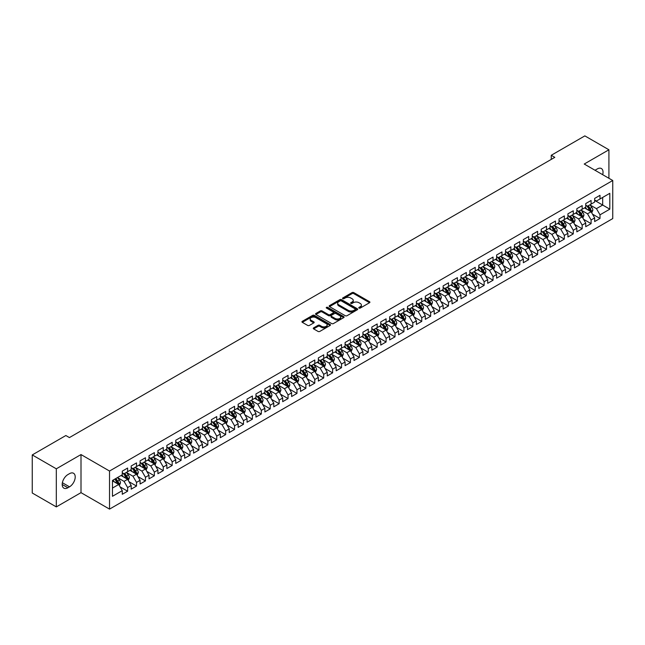 <?xml version="1.0" encoding="UTF-8"?>
<svg xmlns="http://www.w3.org/2000/svg" width="645" height="645" viewBox="0 0 645 645"><rect width="100%" height="100%" fill="white"/><g stroke="black" fill="none" stroke-linecap="round" stroke-linejoin="round"><path stroke-width="0.97" d="M359.023 308.084A0.863 0.5 0 0 0 360.249 308.084L369.545 302.715A1.234 0.718 0 0 0 369.908 302.207A1.234 0.718 0 0 0 369.545 301.707L353.799 292.612A1.234 0.718 0 0 0 352.049 292.612L342.753 297.982A0.863 0.5 0 0 0 343.978 298.683L345.18 297.99A3.959 2.29 0 0 1 350.775 297.99L352.089 298.748A3.959 2.29 0 0 1 353.25 300.368A3.959 2.29 0 0 1 352.089 301.981L350.888 302.674A0.863 0.5 0 0 0 352.114 303.384L353.315 302.69A3.959 2.29 0 0 1 358.91 302.69L360.224 303.448A3.959 2.29 0 0 1 361.385 305.061A3.959 2.29 0 0 1 360.224 306.681L359.023 307.375A0.863 0.5 0 0 0 359.023 308.084L359.023 307.375M313.639 327.87A1.234 0.718 0 0 0 313.276 328.369A1.234 0.718 0 0 0 313.639 328.877L318.058 331.425A1.234 0.718 0 0 0 319.807 331.425L330.127 325.467A1.234 0.718 0 0 0 330.49 324.967A1.234 0.718 0 0 0 330.127 324.459L314.381 315.365A1.234 0.718 0 0 0 312.632 315.365L302.311 321.323A1.234 0.718 0 0 0 301.949 321.831A1.234 0.718 0 0 0 302.311 322.339L307.649 325.419A1.234 0.718 0 0 0 309.398 325.419L313.817 322.871A1.234 0.718 0 0 0 314.18 322.363A1.234 0.718 0 0 0 313.817 321.855L311.172 320.331A3.306 1.911 0 0 1 310.197 318.977A3.306 1.911 0 0 1 312.244 317.211A3.306 1.911 0 0 1 315.848 317.63L326.217 323.613A3.306 1.911 0 0 1 327.184 324.967A3.306 1.911 0 0 1 325.144 326.733A3.306 1.911 0 0 1 321.533 326.314L319.807 325.314A1.234 0.718 0 0 0 318.058 325.314L313.639 327.87L313.639 328.877M56.317 468.818L56.317 506.906L81.004 492.651L81.004 454.564L56.317 468.818L32.25 454.927L65.855 435.528L69.418 437.584L554.813 157.348L551.249 155.284L551.249 159.404M81.004 454.564L109.529 471.035L612.75 180.503L612.75 218.582L109.529 509.115L109.529 471.035M608.92 178.286L608.92 149.777L584.225 164.032L612.75 180.503M608.92 149.777L584.854 135.885L551.249 155.284M345.269 315.719A1.234 0.718 0 0 0 347.018 315.719L357.338 309.761A1.234 0.718 0 0 0 357.701 309.253A1.234 0.718 0 0 0 357.338 308.753L341.592 299.659A1.234 0.718 0 0 0 339.842 299.659L329.522 305.617A1.234 0.718 0 0 0 329.16 306.125A1.234 0.718 0 0 0 329.522 306.625L345.269 315.719M326.846 308.27A0.863 0.5 0 0 1 327.725 308.391L327.725 307.359L343.737 316.606A1.234 0.718 0 0 1 344.099 317.106A1.234 0.718 0 0 1 343.737 317.614L333.409 323.572A1.234 0.718 0 0 1 331.659 323.572L315.913 314.486L320.331 311.954L320.331 310.922L315.913 313.47A1.234 0.718 0 0 0 315.55 313.978A1.234 0.718 0 0 0 315.913 314.486L315.913 313.47M320.331 311.954A1.234 0.718 0 0 1 322.081 311.954L322.081 310.922A1.234 0.718 0 0 0 320.331 310.922M322.081 310.922L328.466 314.607A1.234 0.718 0 0 0 330.216 314.607L333.151 312.914A1.234 0.718 0 0 0 333.513 312.414A1.234 0.718 0 0 0 333.151 311.906L326.499 308.068A0.863 0.5 0 0 1 327.725 307.359M594.658 200.418L602.68 205.046L602.68 197.426L609.807 193.315L600.003 198.974L600.003 195.322L594.658 198.41L594.658 202.062L591.094 204.118L591.094 200.466L585.741 203.554L585.741 207.206L582.177 209.262L582.177 205.61L576.832 208.698L576.832 212.35L573.268 214.414L573.268 210.762L567.914 213.842L567.914 217.502L564.351 219.558L564.351 215.906L559.005 218.994L559.005 222.646L555.442 224.702L555.442 221.05L550.088 224.138L550.088 227.79L546.525 229.846L546.525 226.193L541.179 229.281L541.179 232.934L537.616 234.998L537.616 231.337L532.27 234.425L532.27 238.086L528.698 240.142L528.698 236.489L523.353 239.577L523.353 243.23L519.789 245.285L519.789 241.633L514.444 244.721L514.444 248.373L510.872 250.429L510.872 246.777L505.527 249.865L505.527 253.517L501.963 255.581L501.963 251.921L496.618 255.009L496.618 258.669L493.046 260.725L493.046 257.073L487.701 260.161L487.701 263.813L484.137 265.869L484.137 262.217L478.792 265.305L478.792 268.957L475.22 271.013L475.22 267.361L469.874 270.449L469.874 274.101L466.311 276.165L466.311 272.504L460.965 275.592L460.965 279.253L457.394 281.309L457.394 277.656L452.048 280.744L452.048 284.397L448.485 286.453L448.485 282.8L443.139 285.888L443.139 289.541L439.568 291.596L439.568 287.944L434.222 291.032L434.222 294.684L430.658 296.748L430.658 293.088L425.313 296.176L425.313 299.836L421.749 301.892L421.749 298.24L416.396 301.328L416.396 304.98L412.832 307.036L412.832 303.384L407.487 306.472L407.487 310.124L403.923 312.18L403.923 308.528L398.57 311.616L398.57 315.268L395.006 317.332L395.006 313.672L389.661 316.76L389.661 320.412L386.097 322.476L386.097 318.824L380.744 321.911L380.744 325.564L377.18 327.62L377.18 323.967L371.834 327.055L371.834 330.708L368.271 332.764L368.271 329.111L362.917 332.199L362.917 335.851L359.354 337.916L359.354 334.255L354.008 337.343L354.008 340.995L350.445 343.059L350.445 339.407L345.091 342.495L345.091 346.147L341.528 348.203L341.528 344.551L336.182 347.639L336.182 351.291L332.618 353.347L332.618 349.695L327.265 352.783L327.265 356.435L323.701 358.499L323.701 354.839L318.356 357.927L318.356 361.579L314.792 363.643L314.792 359.991L309.439 363.079L309.439 366.731L305.875 368.787L305.875 365.135L300.53 368.222L300.53 371.875L296.966 373.931L296.966 370.278L291.621 373.366L291.621 377.019L288.049 379.075L288.049 375.422L282.704 378.51L282.704 382.163L279.14 384.226L279.14 380.574L273.794 383.662L273.794 387.314L270.223 389.37L270.223 385.718L264.877 388.806L264.877 392.458L261.314 394.514L261.314 390.862L255.968 393.95L255.968 397.602L252.397 399.658L252.397 396.006L247.051 399.094L247.051 402.746L243.488 404.81L243.488 401.158L238.142 404.238L238.142 407.898L234.57 409.954L234.57 406.302L229.225 409.39L229.225 413.042L225.661 415.098L225.661 411.445L220.316 414.533L220.316 418.186L216.744 420.242L216.744 416.589L211.399 419.677L211.399 423.33L207.835 425.394L207.835 421.741L202.49 424.821L202.49 428.482L198.926 430.538L198.926 426.885L193.573 429.973L193.573 433.625L190.009 435.681L190.009 432.029L184.663 435.117L184.663 438.769L181.1 440.825L181.1 437.173L175.746 440.261L175.746 443.913L172.183 445.977L172.183 442.317L166.837 445.405L166.837 449.065L163.274 451.121L163.274 447.469L157.92 450.557L157.92 454.209L154.357 456.265L154.357 452.613L149.011 455.701L149.011 459.353L145.448 461.409L145.448 457.757L140.094 460.844L140.094 464.497L136.53 466.561L136.53 462.9L131.185 465.988L131.185 469.649L127.621 471.705L127.621 468.052L122.268 471.14L122.268 474.793L112.464 480.452L112.464 496.303L122.268 490.643L118.704 484.468L112.464 480.864M609.807 193.315L609.807 209.165L600.003 214.825L596.44 208.649L589.973 204.917M592.473 214.132L600.003 218.478L600.003 214.825M600.003 218.478L594.658 221.566L594.658 217.913L591.094 219.969L587.522 213.793L581.064 210.06M583.564 219.276L591.094 223.622L591.094 219.969M591.094 223.622L585.741 226.709L585.741 223.057L582.177 225.113L578.613 218.937L572.155 215.212M574.647 224.42L582.177 228.765L582.177 225.113M582.177 228.765L576.832 231.853L576.832 228.201L573.268 230.257L569.704 224.089L563.238 220.356M565.738 229.564L573.268 233.917L573.268 230.257M573.268 233.917L567.914 237.005L567.914 233.345L564.351 235.409L560.787 229.233L554.329 225.5M556.82 234.716L564.351 239.061L564.351 235.409M564.351 239.061L559.005 242.149L559.005 238.497L555.442 240.553L551.878 234.377L545.412 230.644M547.911 239.859L555.442 244.205L555.442 240.553M555.442 244.205L550.088 247.293L550.088 243.641L546.525 245.697L542.961 239.521L536.503 235.796M538.994 245.003L546.525 249.349L546.525 245.697M546.525 249.349L541.179 252.437L541.179 248.785L537.616 250.841L534.052 244.673L527.586 240.94M530.085 250.147L537.616 254.501L537.616 250.841M537.616 254.501L532.27 257.589L532.27 253.928L528.698 255.992L525.135 249.817L518.677 246.084M521.168 255.299L528.698 259.645L528.698 255.992M528.698 259.645L523.353 262.733L523.353 259.08L519.789 261.136L516.226 254.96L509.76 251.228M512.259 260.443L519.789 264.789L519.789 261.136M519.789 264.789L514.444 267.877L514.444 264.224L510.872 266.28L507.309 260.104L500.851 256.379M503.342 265.587L510.872 269.933L510.872 266.28M510.872 269.933L505.527 273.02L505.527 269.368L501.963 271.424L498.4 265.256L491.933 261.523M494.433 270.731L501.963 275.084L501.963 271.424M501.963 275.084L496.618 278.172L496.618 274.512L493.046 276.576L489.482 270.4L483.024 266.667M485.516 275.883L493.046 280.228L493.046 276.576M493.046 280.228L487.701 283.316L487.701 279.664L484.137 281.72L480.573 275.544L474.107 271.811M476.607 281.026L484.137 285.372L484.137 281.72M484.137 285.372L478.792 288.46L478.792 284.808L475.22 286.864L471.656 280.688L465.198 276.963M467.69 286.17L475.22 290.516L475.22 286.864M475.22 290.516L469.874 293.604L469.874 289.952L466.311 292.008L462.747 285.84L456.281 282.107M458.78 291.314L466.311 295.668L466.311 292.008M466.311 295.668L460.965 298.756L460.965 295.096L457.394 297.16L453.83 290.984L447.372 287.251M449.863 296.466L457.394 300.812L457.394 297.16M457.394 300.812L452.048 303.9L452.048 300.248L448.485 302.303L444.921 296.128L438.455 292.395M440.954 301.61L448.485 305.956L448.485 302.303M448.485 305.956L443.139 309.044L443.139 305.391L439.568 307.447L436.004 301.271L429.546 297.547M432.037 306.754L439.568 311.1L439.568 307.447M439.568 311.1L434.222 314.188L434.222 310.535L430.658 312.591L427.095 306.415L420.629 302.69M423.128 311.898L430.658 316.252L430.658 312.591M430.658 316.252L425.313 319.339L425.313 315.679L421.749 317.743L418.178 311.567L411.72 307.834M414.211 317.042L421.749 321.395L421.749 317.743M421.749 321.395L416.396 324.483L416.396 320.831L412.832 322.887L409.269 316.711L402.803 312.978M405.302 322.194L412.832 326.539L412.832 322.887M412.832 326.539L407.487 329.627L407.487 325.975L403.923 328.031L400.351 321.855L393.893 318.122M396.385 327.338L403.923 331.683L403.923 328.031M403.923 331.683L398.57 334.771L398.57 331.119L395.006 333.175L391.442 326.999L384.976 323.274M387.476 332.481L395.006 336.835L395.006 333.175M395.006 336.835L389.661 339.915L389.661 336.263L386.097 338.327L382.525 332.151L376.067 328.418M378.559 337.625L386.097 341.979L386.097 338.327M386.097 341.979L380.744 345.067L380.744 341.415L377.18 343.471L373.616 337.295L367.15 333.562M369.65 342.777L377.18 347.123L377.18 343.471M377.18 347.123L371.834 350.211L371.834 346.558L368.271 348.614L364.699 342.439L358.241 338.706M360.74 347.921L368.271 352.267L368.271 348.614M368.271 352.267L362.917 355.355L362.917 351.702L359.354 353.758L355.79 347.582L349.324 343.858M351.823 353.065L359.354 357.419L359.354 353.758M359.354 357.419L354.008 360.499L354.008 356.846L350.445 358.91L346.873 352.734L340.415 349.001M342.914 358.209L350.445 362.563L350.445 358.91M350.445 362.563L345.091 365.651L345.091 361.998L341.528 364.054L337.964 357.878L331.506 354.145M333.997 363.361L341.528 367.706L341.528 364.054M341.528 367.706L336.182 370.794L336.182 367.142L332.618 369.198L329.055 363.022L322.589 359.289M325.088 368.505L332.618 372.85L332.618 369.198M332.618 372.85L327.265 375.938L327.265 372.286L323.701 374.342L320.138 368.166L313.68 364.441M316.171 373.649L323.701 377.994L323.701 374.342M323.701 377.994L318.356 381.082L318.356 377.43L314.792 379.494L311.229 373.318L304.762 369.585M307.262 378.792L314.792 383.146L314.792 379.494M314.792 383.146L309.439 386.234L309.439 382.582L305.875 384.638L302.311 378.462L295.853 374.729M298.345 383.944L305.875 388.29L305.875 384.638M305.875 388.29L300.53 391.378L300.53 387.726L296.966 389.782L293.402 383.606L286.936 379.873M289.436 389.088L296.966 393.434L296.966 389.782M296.966 393.434L291.621 396.522L291.621 392.87L288.049 394.925L284.485 388.75L278.027 385.025M280.519 394.232L288.049 398.578L288.049 394.925M288.049 398.578L282.704 401.666L282.704 398.013L279.14 400.077L275.576 393.901L269.11 390.169M271.61 399.376L279.14 403.73L279.14 400.077M279.14 403.73L273.794 406.818L273.794 403.157L270.223 405.221L266.659 399.045L260.201 395.312M262.692 404.528L270.223 408.874L270.223 405.221M270.223 408.874L264.877 411.962L264.877 408.309L261.314 410.365L257.75 404.189L251.284 400.456M253.783 409.672L261.314 414.017L261.314 410.365M261.314 414.017L255.968 417.105L255.968 413.453L252.397 415.509L248.833 409.333L242.375 405.608M244.866 414.816L252.397 419.161L252.397 415.509M252.397 419.161L247.051 422.249L247.051 418.597L243.488 420.661L239.924 414.485L233.458 410.752M235.957 419.959L243.488 424.313L243.488 420.661M243.488 424.313L238.142 427.401L238.142 423.741L234.57 425.805L231.007 419.629L224.549 415.896M227.04 425.111L234.57 429.457L234.57 425.805M234.57 429.457L229.225 432.545L229.225 428.893L225.661 430.949L222.098 424.773L215.632 421.04M218.131 430.255L225.661 434.601L225.661 430.949M225.661 434.601L220.316 437.689L220.316 434.037L216.744 436.093L213.181 429.917L206.722 426.192M209.214 435.399L216.744 439.745L216.744 436.093M216.744 439.745L211.399 442.833L211.399 439.181L207.835 441.236L204.272 435.069L197.805 431.336M200.305 440.543L207.835 444.897L207.835 441.236M207.835 444.897L202.49 447.985L202.49 444.324L198.926 446.388L195.354 440.213L188.896 436.48M191.388 445.695L198.926 450.041L198.926 446.388M198.926 450.041L193.573 453.129L193.573 449.476L190.009 451.532L186.445 445.356L179.979 441.623M182.479 450.839L190.009 455.185L190.009 451.532M190.009 455.185L184.663 458.272L184.663 454.62L181.1 456.676L177.528 450.5L171.07 446.775M173.561 455.983L181.1 460.328L181.1 456.676M181.1 460.328L175.746 463.416L175.746 459.764L172.183 461.82L168.619 455.652L162.153 451.919M164.652 461.127L172.183 465.48L172.183 461.82M172.183 465.48L166.837 468.568L166.837 464.908L163.274 466.972L159.702 460.796L153.244 457.063M155.735 466.279L163.274 470.624L163.274 466.972M163.274 470.624L157.92 473.712L157.92 470.06L154.357 472.116L150.793 465.94L144.327 462.207M146.826 471.422L154.357 475.768L154.357 472.116M154.357 475.768L149.011 478.856L149.011 475.204L145.448 477.26L141.876 471.084L135.418 467.359M137.909 476.566L145.448 480.912L145.448 477.26M145.448 480.912L140.094 484L140.094 480.348L136.53 482.404L132.967 476.236L126.501 472.503M129 481.71L136.53 486.064L136.53 482.404M136.53 486.064L131.185 489.152L131.185 485.491L127.621 487.556L124.05 481.38L117.592 477.647M120.091 486.862L127.621 491.208L127.621 487.556M127.621 491.208L122.268 494.296L122.268 490.643M122.268 472.737L124.05 473.761L127.621 471.705M112.464 488.072L118.704 484.468M131.185 467.585L132.967 468.617L136.53 466.561M124.05 481.38L127.621 479.316L121.026 475.51M131.185 485.491L127.621 479.316M140.094 462.441L141.876 463.473L145.448 461.409M132.967 476.236L136.53 474.172L129.935 470.366M140.094 480.348L136.53 474.172M149.011 457.297L150.793 458.321L154.357 456.265M141.876 471.084L145.448 469.028L138.852 465.222M149.011 475.204L145.448 469.028M157.92 452.153L159.702 453.177L163.274 451.121M150.793 465.94L154.357 463.884L147.761 460.07M157.92 470.06L154.357 463.884M166.837 447.001L168.619 448.033L172.183 445.977M159.702 460.796L163.274 458.74L156.679 454.927M166.837 464.908L163.274 458.74M175.746 441.857L177.528 442.889L181.1 440.825M168.619 455.652L172.183 453.588L165.588 449.783M175.746 459.764L172.183 453.588M184.663 436.713L186.445 437.737L190.009 435.681M177.528 450.5L181.1 448.444L174.497 444.639M184.663 454.62L181.1 448.444M193.573 431.57L195.354 432.593L198.926 430.538M186.445 445.356L190.009 443.3L183.414 439.487M193.573 449.476L190.009 443.3M202.49 426.418L204.272 427.45L207.835 425.394M195.354 440.213L198.926 438.157L192.323 434.343M202.49 444.324L198.926 438.157M211.399 421.274L213.181 422.306L216.744 420.242M204.272 435.069L207.835 433.005L201.24 429.199M211.399 439.181L207.835 433.005M220.316 416.13L222.098 417.154L225.661 415.098M213.181 429.917L216.744 427.861L210.149 424.055M220.316 434.037L216.744 427.861M229.225 410.986L231.007 412.01L234.57 409.954M222.098 424.773L225.661 422.717L219.066 418.903M229.225 428.893L225.661 422.717M238.142 405.834L239.924 406.866L243.488 404.81M231.007 419.629L234.57 417.573L227.975 413.759M238.142 423.741L234.57 417.573M247.051 400.69L248.833 401.722L252.397 399.658M239.924 414.485L243.488 412.421L236.892 408.616M247.051 418.597L243.488 412.421M255.968 395.546L257.75 396.578L261.314 394.514M248.833 409.333L252.397 407.277L245.801 403.472M255.968 413.453L252.397 407.277M264.877 390.402L266.659 391.426L270.223 389.37M257.75 404.189L261.314 402.133L254.719 398.328M264.877 408.309L261.314 402.133M273.794 385.25L275.576 386.282L279.14 384.226M266.659 399.045L270.223 396.989L263.628 393.176M273.794 403.157L270.223 396.989M282.704 380.107L284.485 381.139L288.049 379.075M275.576 393.901L279.14 391.838L272.545 388.032M282.704 398.013L279.14 391.838M291.621 374.963L293.402 375.995L296.966 373.931M284.485 388.75L288.049 386.694L281.454 382.888M291.621 392.87L288.049 386.694M300.53 369.819L302.311 370.843L305.875 368.787M293.402 383.606L296.966 381.55L290.371 377.744M300.53 387.726L296.966 381.55M309.439 364.667L311.229 365.699L314.792 363.643M302.311 378.462L305.875 376.406L299.28 372.592M309.439 382.582L305.875 376.406M318.356 359.523L320.138 360.555L323.701 358.499M311.229 373.318L314.792 371.254L308.197 367.448M318.356 377.43L314.792 371.254M327.265 354.379L329.055 355.411L332.618 353.347M320.138 368.166L323.701 366.11L317.106 362.305M327.265 372.286L323.701 366.11M336.182 349.235L337.964 350.259L341.528 348.203M329.055 363.022L332.618 360.966L326.023 357.161M336.182 367.142L332.618 360.966M345.091 344.083L346.873 345.115L350.445 343.059M337.964 357.878L341.528 355.822L334.932 352.009M345.091 361.998L341.528 355.822M354.008 338.939L355.79 339.971L359.354 337.916M346.873 352.734L350.445 350.67L343.85 346.865M354.008 356.846L350.445 350.67M362.917 333.796L364.699 334.828L368.271 332.764M355.79 347.582L359.354 345.526L352.759 341.721M362.917 351.702L359.354 345.526M371.834 328.652L373.616 329.676L377.18 327.62M364.699 342.439L368.271 340.383L361.676 336.577M371.834 346.558L368.271 340.383M380.744 323.5L382.525 324.532L386.097 322.476M373.616 337.295L377.18 335.239L370.585 331.425M380.744 341.415L377.18 335.239M389.661 318.356L391.442 319.388L395.006 317.332M382.525 332.151L386.097 330.087L379.502 326.281M389.661 336.263L386.097 330.087M398.57 313.212L400.351 314.244L403.923 312.18M391.442 326.999L395.006 324.943L388.411 321.137M398.57 331.119L395.006 324.943M407.487 308.068L409.269 309.092L412.832 307.036M400.351 321.855L403.923 319.799L397.32 315.994M407.487 325.975L403.923 319.799M416.396 302.916L418.178 303.948L421.749 301.892M409.269 316.711L412.832 314.655L406.237 310.842M416.396 320.831L412.832 314.655M425.313 297.772L427.095 298.804L430.658 296.748M418.178 311.567L421.749 309.503L415.146 305.698M425.313 315.679L421.749 309.503M434.222 292.628L436.004 293.66L439.568 291.596M427.095 306.415L430.658 304.359L424.063 300.554M434.222 310.535L430.658 304.359M443.139 287.485L444.921 288.508L448.485 286.453M436.004 301.271L439.568 299.216L432.972 295.41M443.139 305.391L439.568 299.216M452.048 282.341L453.83 283.365L457.394 281.309M444.921 296.128L448.485 294.072L441.89 290.258M452.048 300.248L448.485 294.072M460.965 277.189L462.747 278.221L466.311 276.165M453.83 290.984L457.394 288.92L450.799 285.114M460.965 295.096L457.394 288.92M469.874 272.045L471.656 273.077L475.22 271.013M462.747 285.84L466.311 283.776L459.716 279.97M469.874 289.952L466.311 283.776M478.792 266.901L480.573 267.925L484.137 265.869M471.656 280.688L475.22 278.632L468.625 274.826M478.792 284.808L475.22 278.632M487.701 261.757L489.482 262.781L493.046 260.725M480.573 275.544L484.137 273.488L477.542 269.675M487.701 279.664L484.137 273.488M496.618 256.605L498.4 257.637L501.963 255.581M489.482 270.4L493.046 268.336L486.451 264.531M496.618 274.512L493.046 268.336M505.527 251.461L507.309 252.493L510.872 250.429M498.4 265.256L501.963 263.192L495.368 259.387M505.527 269.368L501.963 263.192M514.444 246.317L516.226 247.341L519.789 245.285M507.309 260.104L510.872 258.048L504.277 254.243M514.444 264.224L510.872 258.048M523.353 241.174L525.135 242.197L528.698 240.142M516.226 254.96L519.789 252.905L513.194 249.091M523.353 259.08L519.789 252.905M532.27 236.022L534.052 237.054L537.616 234.998M525.135 249.817L528.698 247.761L522.103 243.947M532.27 253.928L528.698 247.761M541.179 230.878L542.961 231.91L546.525 229.846M534.052 244.673L537.616 242.609L531.02 238.803M541.179 248.785L537.616 242.609M550.088 225.734L551.878 226.758L555.442 224.702M542.961 239.521L546.525 237.465L539.929 233.659M550.088 243.641L546.525 237.465M559.005 220.59L560.787 221.614L564.351 219.558M551.878 234.377L555.442 232.321L548.847 228.507M559.005 238.497L555.442 232.321M567.914 215.438L569.704 216.47L573.268 214.414M560.787 229.233L564.351 227.177L557.756 223.364M567.914 233.345L564.351 227.177M576.832 210.294L578.613 211.326L582.177 209.262M569.704 224.089L573.268 222.025L566.673 218.22M576.832 228.201L573.268 222.025M585.741 205.15L587.522 206.174L591.094 204.118M578.613 218.937L582.177 216.881L575.582 213.076M585.741 223.057L582.177 216.881M594.658 200.006L596.44 201.03L600.003 198.974M587.522 213.793L591.094 211.737L584.499 207.924M594.658 217.913L591.094 211.737M32.25 454.927L32.25 493.006L56.317 506.906M81.004 492.651L109.529 509.115M596.44 208.649L602.68 205.046L609.807 209.165M602.688 174.69A8.071 4.66 120 0 0 601.366 168.522A8.071 4.66 120 0 0 597.335 168.925L595.73 169.845A8.071 4.66 120 0 0 595.053 170.28M67.902 474.583A8.071 4.66 120 0 0 62.63 481.694A8.071 4.66 120 0 0 63.871 488.16A8.071 4.66 120 0 0 67.902 487.757L69.507 486.83A8.071 4.66 120 0 0 74.78 479.727A8.071 4.66 120 0 0 73.538 473.261A8.071 4.66 120 0 0 69.507 473.656L67.902 474.583M359.37 308.205L360.224 307.705A3.959 2.29 0 0 0 361.385 306.093L361.385 305.061M353.25 300.368L353.25 301.392A3.959 2.29 0 0 1 352.089 303.013L351.235 303.505M369.545 301.707L369.545 302.715L353.799 293.644A1.234 0.718 0 0 0 352.049 293.644L343.1 298.804M357.338 308.753L357.338 309.761L341.592 300.691A1.234 0.718 0 0 0 339.842 300.691L329.539 306.641M355.153 309.608A0.863 0.5 0 0 0 355.153 308.899L341.326 300.925A0.863 0.5 0 0 0 340.108 300.925L338.835 301.65A3.959 2.29 0 0 0 337.674 303.271A3.959 2.29 0 0 0 338.835 304.883L348.284 310.342A3.959 2.29 0 0 0 353.887 310.342L355.153 309.608L355.153 310.64A0.863 0.5 0 0 0 355.403 310.285L355.403 309.253M337.674 303.271L337.674 304.295A3.959 2.29 0 0 0 338.835 305.915L338.835 304.883M355.153 310.64L353.887 311.374A3.959 2.29 0 0 1 348.284 311.374L338.835 305.915M322.081 311.954L328.466 315.639A1.234 0.718 0 0 0 330.216 315.639L333.151 313.946A1.234 0.718 0 0 0 333.513 313.438L333.513 312.414M327.725 308.391L343.721 317.622M335.094 318.436A3.306 1.911 0 0 0 338.706 318.848A3.306 1.911 0 0 0 340.745 317.082A3.306 1.911 0 0 0 339.778 315.736L336.126 313.623A1.234 0.718 0 0 0 334.376 313.623L331.441 315.316A1.234 0.718 0 0 0 331.079 315.824A1.234 0.718 0 0 0 331.441 316.324L335.094 318.436L335.094 319.46A3.306 1.911 0 0 0 338.706 319.88A3.306 1.911 0 0 0 340.745 318.114L340.745 317.082M331.079 315.824L331.079 316.848A1.234 0.718 0 0 0 331.441 317.356L331.441 316.324M335.094 319.46L331.441 317.356M327.184 324.967L327.184 325.991A3.306 1.911 0 0 1 325.144 327.757A3.306 1.911 0 0 1 321.533 327.346L319.807 326.346A1.234 0.718 0 0 0 318.058 326.346L313.655 328.886M310.197 318.977L310.197 320.009A3.306 1.911 0 0 0 311.172 321.355L311.172 320.331M313.801 322.879L311.172 321.355M330.127 324.459L330.127 325.467L314.381 316.397A1.234 0.718 0 0 0 312.632 316.397L302.328 322.347M591.747 212.882L592.86 210.181A3.338 1.927 -120 0 0 591.788 207.335L589.893 204.812M586.877 209.303L585.442 207.384M586.539 205.602L589.03 208.932A3.338 1.927 60 0 1 589.981 210.939L591.054 210.326A3.338 1.927 -120 0 0 590.094 208.319L588.2 205.787M587.119 205.948L589.457 209.069A1.701 0.984 60 0 1 589.772 209.585L591.054 210.326M582.838 218.026L583.943 215.325A3.338 1.927 -120 0 0 582.878 212.479L580.984 209.956M577.968 214.446L576.525 212.528M577.622 210.754L580.113 214.076A3.338 1.927 60 0 1 581.072 216.091L582.137 215.47A3.338 1.927 -120 0 0 581.185 213.463L579.291 210.931M578.21 211.092L580.548 214.213A1.701 0.984 60 0 1 580.855 214.729L582.137 215.47M573.929 223.17L575.034 220.477A3.338 1.927 -120 0 0 573.961 217.631L572.075 215.099M569.051 219.598L567.616 217.671M568.713 215.898L571.204 219.227A3.338 1.927 60 0 1 572.155 221.235L573.228 220.614A3.338 1.927 -120 0 0 572.268 218.607L570.374 216.083M569.293 216.236L571.631 219.356A1.701 0.984 60 0 1 571.946 219.872L573.228 220.614M565.012 228.314L566.116 225.621A3.338 1.927 -120 0 0 565.052 222.775L563.158 220.243M560.142 224.742L558.699 222.823M559.796 221.042L562.287 224.371A3.338 1.927 60 0 1 563.246 226.379L564.31 225.758A3.338 1.927 -120 0 0 563.359 223.75L561.464 221.227M560.384 221.38L562.722 224.5A1.701 0.984 60 0 1 563.029 225.024L564.31 225.758M556.103 233.458L557.207 230.765A3.338 1.927 -120 0 0 556.135 227.919L554.249 225.395M551.225 229.886L549.79 227.967M550.886 226.185L553.378 229.515A3.338 1.927 60 0 1 554.329 231.523L555.401 230.91A3.338 1.927 -120 0 0 554.442 228.894L552.555 226.371M551.467 226.532L553.813 229.652A1.701 0.984 60 0 1 554.12 230.168L555.401 230.91M547.186 238.61L548.29 235.909A3.338 1.927 -120 0 0 547.226 233.063L545.331 230.539M542.316 235.03L540.873 233.111M541.969 231.337L544.461 234.659A3.338 1.927 60 0 1 545.42 236.675L546.484 236.054A3.338 1.927 -120 0 0 545.533 234.046L543.638 231.515M542.558 231.676L544.896 234.796A1.701 0.984 60 0 1 545.202 235.312L546.484 236.054M538.277 243.754L539.381 241.053A3.338 1.927 -120 0 0 538.309 238.215L536.422 235.683M533.399 240.182L531.964 238.255M533.06 236.481L535.552 239.811A3.338 1.927 60 0 1 536.503 241.819L537.575 241.198A3.338 1.927 -120 0 0 536.616 239.19L534.729 236.659M533.641 236.82L535.987 239.94A1.701 0.984 60 0 1 536.293 240.456L537.575 241.198M529.36 248.897L530.464 246.205A3.338 1.927 -120 0 0 529.4 243.358L527.505 240.827M524.49 245.326L523.047 243.407M524.143 241.625L526.634 244.955A3.338 1.927 60 0 1 527.594 246.962L528.658 246.342A3.338 1.927 -120 0 0 527.707 244.334L525.812 241.811M524.732 241.964L527.07 245.084A1.701 0.984 60 0 1 527.376 245.608L528.658 246.342M520.451 254.041L521.555 251.348A3.338 1.927 -120 0 0 520.483 248.502L518.596 245.979M515.573 250.47L514.138 248.551M515.234 246.769L517.725 250.099A3.338 1.927 60 0 1 518.677 252.106L519.749 251.494A3.338 1.927 -120 0 0 518.79 249.478L516.903 246.954M515.823 247.116L518.161 250.236A1.701 0.984 60 0 1 518.467 250.752L519.749 251.494M511.533 259.193L512.638 256.492A3.338 1.927 -120 0 0 511.574 253.646L509.679 251.123M506.664 255.614L505.22 253.695M506.317 251.921L508.808 255.243A3.338 1.927 60 0 1 509.768 257.25L510.84 256.637A3.338 1.927 -120 0 0 509.881 254.63L507.986 252.098M506.906 252.26L509.244 255.38A1.701 0.984 60 0 1 509.55 255.896L510.84 256.637M502.624 264.337L503.729 261.636A3.338 1.927 -120 0 0 502.657 258.798L500.77 256.267M497.747 260.765L496.311 258.839M497.408 257.065L499.899 260.395A3.338 1.927 60 0 1 500.851 262.402L501.923 261.781A3.338 1.927 -120 0 0 500.963 259.774L499.077 257.242M497.996 257.403L500.335 260.524A1.701 0.984 60 0 1 500.641 261.04L501.923 261.781M493.707 269.481L494.812 266.788A3.338 1.927 -120 0 0 493.748 263.942L491.853 261.41M488.837 265.909L487.394 263.99M488.491 262.209L490.982 265.538A3.338 1.927 60 0 1 491.941 267.546L493.014 266.925A3.338 1.927 -120 0 0 492.054 264.918L490.16 262.394M489.079 262.547L491.417 265.667A1.701 0.984 60 0 1 491.724 266.192L493.014 266.925M484.798 274.625L485.903 271.932A3.338 1.927 -120 0 0 484.838 269.086L482.944 266.562M479.92 271.053L478.485 269.134M479.582 267.353L482.073 270.682A3.338 1.927 60 0 1 483.024 272.69L484.097 272.077A3.338 1.927 -120 0 0 483.137 270.061L481.251 267.538M480.17 267.691L482.508 270.819A1.701 0.984 60 0 1 482.815 271.335L484.097 272.077M475.881 279.777L476.986 277.076A3.338 1.927 -120 0 0 475.921 274.23L474.027 271.706M471.011 276.197L469.568 274.278M470.665 272.504L473.156 275.826A3.338 1.927 60 0 1 474.115 277.834L475.188 277.221A3.338 1.927 -120 0 0 474.228 275.213L472.334 272.682M471.253 272.843L473.591 275.963A1.701 0.984 60 0 1 473.906 276.479L475.188 277.221M466.972 284.921L468.076 282.22A3.338 1.927 -120 0 0 467.012 279.382L465.118 276.85M462.102 281.349L460.659 279.422M461.756 277.648L464.247 280.978A3.338 1.927 60 0 1 465.198 282.986L466.271 282.365A3.338 1.927 -120 0 0 465.319 280.357L463.424 277.826M462.344 277.987L464.682 281.107A1.701 0.984 60 0 1 464.989 281.623L466.271 282.365M458.055 290.065L459.159 287.372A3.338 1.927 -120 0 0 458.095 284.526L456.2 281.994M453.185 286.493L451.75 284.574M452.838 282.792L455.33 286.122A3.338 1.927 60 0 1 456.289 288.13L457.361 287.509A3.338 1.927 -120 0 0 456.402 285.501L454.507 282.978M453.427 283.131L455.765 286.251A1.701 0.984 60 0 1 456.079 286.775L457.361 287.509M449.146 295.208L450.25 292.516A3.338 1.927 -120 0 0 449.186 289.669L447.291 287.146M444.276 291.637L442.833 289.718M443.929 287.936L446.421 291.266A3.338 1.927 60 0 1 447.372 293.273L448.444 292.661A3.338 1.927 -120 0 0 447.493 290.645L445.598 288.122M444.518 288.275L446.856 291.403A1.701 0.984 60 0 1 447.162 291.919L448.444 292.661M440.229 300.36L441.333 297.659A3.338 1.927 -120 0 0 440.269 294.813L438.374 292.29M435.359 296.781L433.924 294.862M435.012 293.088L437.503 296.41A3.338 1.927 60 0 1 438.463 298.417L439.535 297.805A3.338 1.927 -120 0 0 438.576 295.797L436.681 293.265M435.601 293.427L437.939 296.547A1.701 0.984 60 0 1 438.253 297.063L439.535 297.805M431.32 305.504L432.424 302.803A3.338 1.927 -120 0 0 431.36 299.965L429.465 297.434M426.45 301.933L425.007 300.006M426.103 298.232L428.594 301.554A3.338 1.927 60 0 1 429.554 303.569L430.618 302.948A3.338 1.927 -120 0 0 429.667 300.941L427.772 298.409M426.692 298.57L429.03 301.691A1.701 0.984 60 0 1 429.336 302.207L430.618 302.948M422.402 310.648L423.507 307.955A3.338 1.927 -120 0 0 422.443 305.109L420.548 302.578M417.533 307.076L416.098 305.158M417.186 303.376L419.677 306.706A3.338 1.927 60 0 1 420.637 308.713L421.709 308.092A3.338 1.927 -120 0 0 420.75 306.085L418.855 303.561M417.775 303.714L420.113 306.835A1.701 0.984 60 0 1 420.427 307.351L421.709 308.092M413.493 315.792L414.598 313.099A3.338 1.927 -120 0 0 413.534 310.253L411.639 307.73M408.624 312.22L407.18 310.301M408.277 308.52L410.768 311.849A3.338 1.927 60 0 1 411.728 313.857L412.792 313.244A3.338 1.927 -120 0 0 411.841 311.229L409.946 308.705M408.865 308.858L411.204 311.986A1.701 0.984 60 0 1 411.51 312.503L412.792 313.244M404.576 320.944L405.681 318.243A3.338 1.927 -120 0 0 404.617 315.397L402.722 312.873M399.707 317.364L398.271 315.445M399.36 313.672L401.859 316.993A3.338 1.927 60 0 1 402.811 319.001L403.883 318.388A3.338 1.927 -120 0 0 402.923 316.381L401.029 313.849M399.948 314.01L402.286 317.13A1.701 0.984 60 0 1 402.601 317.646L403.883 318.388M395.667 326.088L396.772 323.387A3.338 1.927 -120 0 0 395.708 320.549L393.813 318.017M390.797 322.516L389.354 320.589M390.451 318.815L392.942 322.137A3.338 1.927 60 0 1 393.901 324.153L394.966 323.532A3.338 1.927 -120 0 0 394.014 321.524L392.12 318.993M391.039 319.154L393.377 322.274A1.701 0.984 60 0 1 393.684 322.79L394.966 323.532M386.75 331.232L387.855 328.539A3.338 1.927 -120 0 0 386.79 325.693L384.896 323.161M381.88 327.66L380.445 325.733M381.534 323.959L384.033 327.289A3.338 1.927 60 0 1 384.984 329.297L386.057 328.676A3.338 1.927 -120 0 0 385.097 326.668L383.203 324.145M382.122 324.298L384.46 327.418A1.701 0.984 60 0 1 384.775 327.934L386.057 328.676M377.841 336.376L378.946 333.683A3.338 1.927 -120 0 0 377.881 330.837L375.987 328.313M372.971 332.804L371.528 330.885M372.625 329.103L375.116 332.433A3.338 1.927 60 0 1 376.075 334.441L377.14 333.828A3.338 1.927 -120 0 0 376.188 331.812L374.293 329.289M373.213 329.442L375.551 332.57A1.701 0.984 60 0 1 375.858 333.086L377.14 333.828M368.924 341.528L370.028 338.827A3.338 1.927 -120 0 0 368.964 335.981L367.07 333.457M364.054 337.948L362.619 336.029M363.707 334.255L366.207 337.577A3.338 1.927 60 0 1 367.158 339.584L368.231 338.972A3.338 1.927 -120 0 0 367.271 336.964L365.376 334.433M364.296 334.594L366.634 337.714A1.701 0.984 60 0 1 366.949 338.23L368.231 338.972M360.015 346.671L361.119 343.97A3.338 1.927 -120 0 0 360.055 341.132L358.16 338.601M355.145 343.1L353.702 341.173M354.798 339.399L357.29 342.721A3.338 1.927 60 0 1 358.249 344.736L359.313 344.116A3.338 1.927 -120 0 0 358.362 342.108L356.467 339.576M355.387 339.738L357.725 342.858A1.701 0.984 60 0 1 358.031 343.374L359.313 344.116M351.098 351.815L352.21 349.122A3.338 1.927 -120 0 0 351.138 346.276L349.243 343.745M346.228 348.244L344.793 346.317M345.889 344.543L348.381 347.873A3.338 1.927 60 0 1 349.332 349.88L350.404 349.259A3.338 1.927 -120 0 0 349.445 347.252L347.55 344.728M346.47 344.882L348.808 348.002A1.701 0.984 60 0 1 349.122 348.518L350.404 349.259M342.189 356.959L343.293 354.266A3.338 1.927 -120 0 0 342.229 351.42L340.334 348.897M337.319 353.387L335.876 351.469M336.972 349.687L339.464 353.017A3.338 1.927 60 0 1 340.423 355.024L341.487 354.411A3.338 1.927 -120 0 0 340.536 352.396L338.641 349.872M337.561 350.025L339.899 353.154A1.701 0.984 60 0 1 340.205 353.67L341.487 354.411M333.28 362.111L334.384 359.41A3.338 1.927 -120 0 0 333.312 356.564L331.425 354.041M328.402 358.531L326.967 356.612M328.063 354.839L330.554 358.16A3.338 1.927 60 0 1 331.506 360.168L332.578 359.555A3.338 1.927 -120 0 0 331.619 357.548L329.724 355.016M328.644 355.177L330.982 358.298A1.701 0.984 60 0 1 331.296 358.814L332.578 359.555M324.362 367.255L325.467 364.554A3.338 1.927 -120 0 0 324.403 361.716L322.508 359.184M319.493 363.675L318.05 361.756M319.146 359.983L321.637 363.304A3.338 1.927 60 0 1 322.597 365.32L323.661 364.699A3.338 1.927 -120 0 0 322.71 362.692L320.815 360.16M319.735 360.321L322.073 363.441A1.701 0.984 60 0 1 322.379 363.957L323.661 364.699M315.453 372.399L316.558 369.706A3.338 1.927 -120 0 0 315.486 366.86L313.599 364.328M310.576 368.827L309.14 366.9M310.237 365.126L312.728 368.456A3.338 1.927 60 0 1 313.68 370.464L314.752 369.843A3.338 1.927 -120 0 0 313.793 367.835L311.906 365.312M310.817 365.465L313.164 368.585A1.701 0.984 60 0 1 313.47 369.101L314.752 369.843M306.536 377.543L307.641 374.85A3.338 1.927 -120 0 0 306.577 372.004L304.682 369.48M301.667 373.971L300.223 372.052M301.32 370.27L303.811 373.6A3.338 1.927 60 0 1 304.771 375.608L305.835 374.995A3.338 1.927 -120 0 0 304.883 372.979L302.989 370.456M301.908 370.609L304.247 373.737A1.701 0.984 60 0 1 304.553 374.253L305.835 374.995M297.627 382.695L298.732 379.994A3.338 1.927 -120 0 0 297.659 377.148L295.773 374.624M292.749 379.115L291.314 377.196M292.411 375.422L294.902 378.744A3.338 1.927 60 0 1 295.853 380.752L296.926 380.139A3.338 1.927 -120 0 0 295.966 378.131L294.08 375.6M292.991 375.761L295.337 378.881A1.701 0.984 60 0 1 295.644 379.397L296.926 380.139M288.71 387.839L289.815 385.138A3.338 1.927 -120 0 0 288.75 382.3L286.856 379.768M283.84 384.259L282.397 382.34M283.494 380.566L285.985 383.888A3.338 1.927 60 0 1 286.944 385.904L288.009 385.283A3.338 1.927 -120 0 0 287.057 383.275L285.163 380.744M284.082 380.905L286.42 384.025A1.701 0.984 60 0 1 286.727 384.541L288.009 385.283M279.801 392.982L280.906 390.289A3.338 1.927 -120 0 0 279.833 387.443L277.947 384.912M274.923 389.411L273.488 387.484M274.585 385.71L277.076 389.04A3.338 1.927 60 0 1 278.027 391.047L279.1 390.427A3.338 1.927 -120 0 0 278.14 388.419L276.253 385.895M275.173 386.049L277.511 389.169A1.701 0.984 60 0 1 277.818 389.685L279.1 390.427M270.884 398.126L271.988 395.433A3.338 1.927 -120 0 0 270.924 392.587L269.029 390.064M266.014 394.555L264.571 392.636M265.667 390.854L268.159 394.184A3.338 1.927 60 0 1 269.118 396.191L270.19 395.57A3.338 1.927 -120 0 0 269.231 393.563L267.336 391.039M266.256 391.192L268.594 394.321A1.701 0.984 60 0 1 268.9 394.837L270.19 395.57M261.975 403.278L263.079 400.577A3.338 1.927 -120 0 0 262.007 397.731L260.12 395.208M257.097 399.698L255.662 397.78M256.758 396.006L259.25 399.328A3.338 1.927 60 0 1 260.201 401.335L261.273 400.722A3.338 1.927 -120 0 0 260.314 398.715L258.427 396.183M257.347 396.344L259.685 399.465A1.701 0.984 60 0 1 259.991 399.981L261.273 400.722M253.058 408.422L254.162 405.721A3.338 1.927 -120 0 0 253.098 402.883L251.203 400.351M248.188 404.842L246.745 402.923M247.841 401.15L250.333 404.471A3.338 1.927 60 0 1 251.292 406.487L252.364 405.866A3.338 1.927 -120 0 0 251.405 403.859L249.51 401.327M248.43 401.488L250.768 404.608A1.701 0.984 60 0 1 251.074 405.125L252.364 405.866M244.149 413.566L245.253 410.873A3.338 1.927 -120 0 0 244.189 408.027L242.294 405.495M239.271 409.994L237.836 408.067M238.932 406.294L241.424 409.623A3.338 1.927 60 0 1 242.375 411.631L243.447 411.01A3.338 1.927 -120 0 0 242.488 409.003L240.601 406.479M239.521 406.632L241.859 409.752A1.701 0.984 60 0 1 242.165 410.268L243.447 411.01M235.232 418.71L236.336 416.017A3.338 1.927 -120 0 0 235.272 413.171L233.377 410.647M230.362 415.138L228.919 413.219M230.015 411.437L232.506 414.767A3.338 1.927 60 0 1 233.466 416.775L234.538 416.154A3.338 1.927 -120 0 0 233.579 414.146L231.684 411.623M230.604 411.776L232.942 414.904A1.701 0.984 60 0 1 233.256 415.42L234.538 416.154M226.322 423.862L227.427 421.161A3.338 1.927 -120 0 0 226.363 418.315L224.468 415.791M221.453 420.282L220.01 418.363M221.106 416.581L223.597 419.911A3.338 1.927 60 0 1 224.549 421.919L225.621 421.306A3.338 1.927 -120 0 0 224.67 419.298L222.775 416.767M221.695 416.928L224.033 420.048A1.701 0.984 60 0 1 224.339 420.564L225.621 421.306M217.405 429.006L218.51 426.305A3.338 1.927 -120 0 0 217.446 423.459L215.551 420.935M212.536 425.426L211.1 423.507M212.189 421.733L214.68 425.055A3.338 1.927 60 0 1 215.64 427.071L216.712 426.45A3.338 1.927 -120 0 0 215.753 424.442L213.858 421.911M212.777 422.072L215.116 425.192A1.701 0.984 60 0 1 215.43 425.708L216.712 426.45M208.496 434.15L209.601 431.457A3.338 1.927 -120 0 0 208.537 428.611L206.642 426.079M203.627 430.578L202.183 428.651M203.28 426.877L205.771 430.207A3.338 1.927 60 0 1 206.731 432.215L207.795 431.594A3.338 1.927 -120 0 0 206.843 429.586L204.949 427.063M203.868 427.216L206.207 430.336A1.701 0.984 60 0 1 206.513 430.852L207.795 431.594M199.579 439.293L200.684 436.601A3.338 1.927 -120 0 0 199.619 433.754L197.725 431.223M194.709 435.722L193.274 433.803M194.363 432.021L196.854 435.351A3.338 1.927 60 0 1 197.813 437.358L198.886 436.738A3.338 1.927 -120 0 0 197.926 434.73L196.032 432.206M194.951 432.36L197.289 435.48A1.701 0.984 60 0 1 197.604 436.004L198.886 436.738M190.67 444.437L191.775 441.744A3.338 1.927 -120 0 0 190.71 438.898L188.816 436.375M185.8 440.866L184.357 438.947M185.454 437.165L187.945 440.495A3.338 1.927 60 0 1 188.904 442.502L189.969 441.89A3.338 1.927 -120 0 0 189.017 439.874L187.123 437.35M186.042 437.512L188.38 440.632A1.701 0.984 60 0 1 188.687 441.148L189.969 441.89M181.753 449.589L182.858 446.888A3.338 1.927 -120 0 0 181.793 444.042L179.899 441.519M176.883 446.009L175.448 444.091M176.537 442.317L179.028 445.639A3.338 1.927 60 0 1 179.987 447.654L181.06 447.033A3.338 1.927 -120 0 0 180.1 445.026L178.205 442.494M177.125 442.655L179.463 445.776A1.701 0.984 60 0 1 179.778 446.292L181.06 447.033M172.844 454.733L173.948 452.032A3.338 1.927 -120 0 0 172.884 449.194L170.99 446.663M167.974 451.161L166.531 449.234M167.627 447.461L170.119 450.791A3.338 1.927 60 0 1 171.078 452.798L172.142 452.177A3.338 1.927 -120 0 0 171.191 450.17L169.296 447.638M168.216 447.799L170.554 450.919A1.701 0.984 60 0 1 170.861 451.435L172.142 452.177M163.927 459.877L165.031 457.184A3.338 1.927 -120 0 0 163.967 454.338L162.072 451.806M159.057 456.305L157.622 454.386M158.71 452.605L161.21 455.934A3.338 1.927 60 0 1 162.161 457.942L163.233 457.321A3.338 1.927 -120 0 0 162.274 455.314L160.379 452.79M159.299 452.943L161.637 456.063A1.701 0.984 60 0 1 161.951 456.587L163.233 457.321M155.018 465.021L156.122 462.328A3.338 1.927 -120 0 0 155.058 459.482L153.163 456.958M150.148 461.449L148.705 459.53M149.801 457.748L152.293 461.078A3.338 1.927 60 0 1 153.252 463.086L154.316 462.473A3.338 1.927 -120 0 0 153.365 460.457L151.47 457.934M150.39 458.095L152.728 461.215A1.701 0.984 60 0 1 153.034 461.731L154.316 462.473M146.101 470.173L147.205 467.472A3.338 1.927 -120 0 0 146.141 464.626L144.246 462.102M141.231 466.593L139.796 464.674M140.884 462.9L143.383 466.222A3.338 1.927 60 0 1 144.335 468.23L145.407 467.617A3.338 1.927 -120 0 0 144.448 465.609L142.553 463.078M141.473 463.239L143.811 466.359A1.701 0.984 60 0 1 144.125 466.875L145.407 467.617M137.191 475.317L138.296 472.616A3.338 1.927 -120 0 0 137.232 469.778L135.337 467.246M132.322 471.745L130.879 469.818M131.975 468.044L134.466 471.374A3.338 1.927 60 0 1 135.426 473.382L136.49 472.761A3.338 1.927 -120 0 0 135.539 470.753L133.644 468.222M132.564 468.383L134.902 471.503A1.701 0.984 60 0 1 135.208 472.019L136.49 472.761M128.274 480.46L129.379 477.768A3.338 1.927 -120 0 0 128.315 474.922L126.42 472.39M123.405 476.889L121.97 474.97M123.058 473.188L125.557 476.518A3.338 1.927 60 0 1 126.509 478.526L127.581 477.905A3.338 1.927 -120 0 0 126.622 475.897L124.727 473.374M123.647 473.527L125.985 476.647A1.701 0.984 60 0 1 126.299 477.171L127.581 477.905M119.365 485.604L120.47 482.912A3.338 1.927 -120 0 0 119.406 480.065L117.511 477.542M114.496 482.033L113.052 480.114M114.745 479.138L116.64 481.662A3.338 1.927 60 0 1 117.6 483.669L118.664 483.057A3.338 1.927 -120 0 0 117.713 481.041L115.818 478.517M114.979 479.001L117.076 481.799A1.701 0.984 60 0 1 117.382 482.315L118.664 483.057M360.224 307.705L360.224 306.681M350.888 303.384L350.888 302.674M352.089 303.013L352.089 301.981M342.753 298.683L342.753 297.982M352.049 293.644L352.049 292.612M353.799 293.644L353.799 292.612M329.522 306.625L329.522 305.617M339.842 300.691L339.842 299.659M341.592 300.691L341.592 299.659M348.284 311.374L348.284 310.342M353.887 311.374L353.887 310.342M328.466 315.639L328.466 314.607M330.216 315.639L330.216 314.607M333.151 313.946L333.151 312.914M343.737 317.614L343.737 316.606M318.058 326.346L318.058 325.314M319.807 326.346L319.807 325.314M321.533 327.346L321.533 326.314M313.817 322.871L313.817 321.855M302.311 322.339L302.311 321.323M312.632 316.397L312.632 315.365M314.381 316.397L314.381 315.365M62.194 484.468L67.902 487.757M62.38 482.718L69.507 486.83M590.675 211.495L592.836 210.246M590.094 208.319L591.788 207.335M587.635 209.738L589.03 208.932M581.758 216.639L583.918 215.39M581.185 213.463L582.878 212.479M578.718 214.882L580.113 214.076M572.849 221.783L575.009 220.542M572.268 218.607L573.961 217.631M569.809 220.034L571.204 219.227M563.932 226.935L566.092 225.686M563.359 223.75L565.052 222.775M560.892 225.178L562.287 224.371M555.023 232.079L557.183 230.829M554.442 228.894L556.135 227.919M551.983 230.321L553.378 229.515M546.105 237.223L548.266 235.973M545.533 234.046L547.226 233.063M543.066 235.465L544.461 234.659M537.196 242.367L539.357 241.125M536.616 239.19L538.309 238.215M534.157 240.617L535.552 239.811M528.279 247.519L530.44 246.269M527.707 244.334L529.4 243.358M525.24 245.761L526.634 244.955M519.37 252.663L521.531 251.413M518.79 249.478L520.483 248.502M516.331 250.905L517.725 250.099M510.453 257.806L512.614 256.557M509.881 254.63L511.574 253.646M507.413 256.049L508.808 255.243M501.544 262.95L503.705 261.701M500.963 259.774L502.657 258.798M498.504 261.193L499.899 260.395M492.627 268.094L494.796 266.853M492.054 264.918L493.748 263.942M489.587 266.345L490.982 265.538M483.718 273.246L485.878 271.997M483.137 270.061L484.838 269.086M480.678 271.489L482.073 270.682M474.801 278.39L476.969 277.14M474.228 275.213L475.921 274.23M471.761 276.632L473.156 275.826M465.892 283.534L468.052 282.284M465.319 280.357L467.012 279.382M462.852 281.776L464.247 280.978M456.982 288.678L459.143 287.436M456.402 285.501L458.095 284.526M453.935 286.928L455.33 286.122M448.065 293.83L450.226 292.58M447.493 290.645L449.186 289.669M445.026 292.072L446.421 291.266M439.156 298.974L441.317 297.724M438.576 295.797L440.269 294.813M436.109 297.216L437.503 296.41M430.239 304.118L432.4 302.868M429.667 300.941L431.36 299.965M427.2 302.36L428.594 301.554M421.33 309.261L423.491 308.02M420.75 306.085L422.443 305.109M418.282 307.512L419.677 306.706M412.413 314.413L414.574 313.164M411.841 311.229L413.534 310.253M409.373 312.656L410.768 311.849M403.504 319.557L405.665 318.308M402.923 316.381L404.617 315.397M400.456 317.8L401.859 316.993M394.587 324.701L396.748 323.451M394.014 321.524L395.708 320.549M391.547 322.943L392.942 322.137M385.678 329.845L387.839 328.603M385.097 326.668L386.79 325.693M382.63 328.095L384.033 327.289M376.761 334.997L378.921 333.747M376.188 331.812L377.881 330.837M373.721 333.239L375.116 332.433M367.852 340.141L370.012 338.891M367.271 336.964L368.964 335.981M364.804 338.383L366.207 337.577M358.934 345.285L361.095 344.035M358.362 342.108L360.055 341.132M355.895 343.527L357.29 342.721M350.025 350.428L352.186 349.187M349.445 347.252L351.138 346.276M346.986 348.679L348.381 347.873M341.108 355.58L343.269 354.331M340.536 352.396L342.229 351.42M338.069 353.823L339.464 353.017M332.199 360.724L334.36 359.475M331.619 357.548L333.312 356.564M329.16 358.967L330.554 358.16M323.282 365.868L325.443 364.619M322.71 362.692L324.403 361.716M320.243 364.111L321.637 363.304M314.373 371.012L316.534 369.77M313.793 367.835L315.486 366.86M311.333 369.262L312.728 368.456M305.456 376.164L307.617 374.914M304.883 372.979L306.577 372.004M302.416 374.406L303.811 373.6M296.547 381.308L298.708 380.058M295.966 378.131L297.659 377.148M293.507 379.55L294.902 378.744M287.63 386.452L289.79 385.202M287.057 383.275L288.75 382.3M284.59 384.694L285.985 383.888M278.721 391.596L280.881 390.354M278.14 388.419L279.833 387.443M275.681 389.846L277.076 389.04M269.803 396.748L271.964 395.498M269.231 393.563L270.924 392.587M266.764 394.99L268.159 394.184M260.894 401.891L263.055 400.642M260.314 398.715L262.007 397.731M257.855 400.134L259.25 399.328M251.977 407.035L254.146 405.786M251.405 403.859L253.098 402.883M248.938 405.278L250.333 404.471M243.068 412.179L245.229 410.938M242.488 409.003L244.189 408.027M240.029 410.43L241.424 409.623M234.151 417.331L236.32 416.081M233.579 414.146L235.272 413.171M231.112 415.574L232.506 414.767M225.242 422.475L227.403 421.225M224.67 419.298L226.363 418.315M222.203 420.717L223.597 419.911M216.333 427.619L218.494 426.369M215.753 424.442L217.446 423.459M213.285 425.861L214.68 425.055M207.416 432.763L209.577 431.521M206.843 429.586L208.537 428.611M204.376 431.013L205.771 430.207M198.507 437.915L200.668 436.665M197.926 434.73L199.619 433.754M195.459 436.157L196.854 435.351M189.59 443.059L191.75 441.809M189.017 439.874L190.71 438.898M186.55 441.301L187.945 440.495M180.681 448.202L182.841 446.953M180.1 445.026L181.793 444.042M177.633 446.445L179.028 445.639M171.763 453.346L173.924 452.105M171.191 450.17L172.884 449.194M168.724 451.589L170.119 450.791M162.854 458.498L165.015 457.249M162.274 455.314L163.967 454.338M159.807 456.741L161.21 455.934M153.937 463.642L156.098 462.392M153.365 460.457L155.058 459.482M150.898 461.885L152.293 461.078M145.028 468.786L147.189 467.536M144.448 465.609L146.141 464.626M141.981 467.028L143.383 466.222M136.111 473.93L138.272 472.68M135.539 470.753L137.232 469.778M133.072 472.172L134.466 471.374M127.202 479.074L129.363 477.832M126.622 475.897L128.315 474.922M124.154 477.324L125.557 476.518M118.285 484.226L120.446 482.976M117.713 481.041L119.406 480.065M115.245 482.468L116.64 481.662"/></g></svg>
